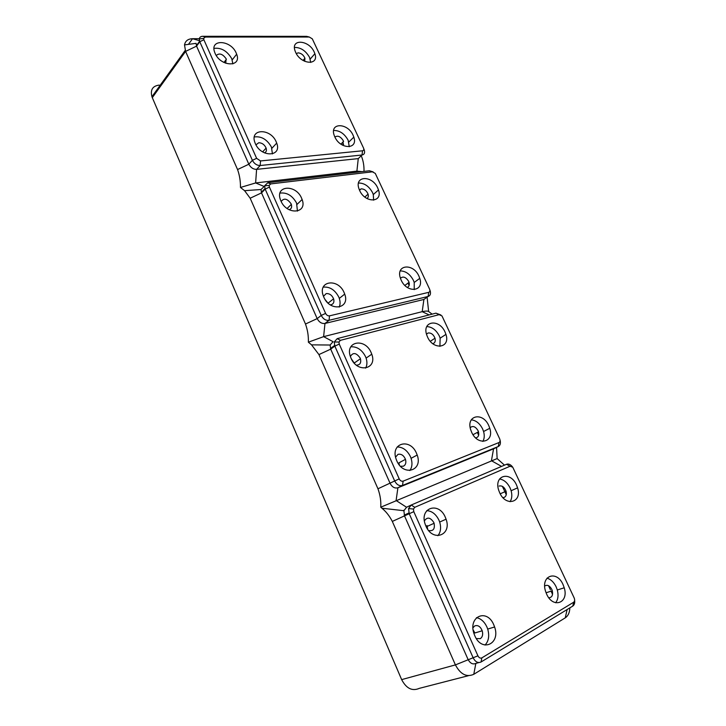 <?xml version="1.0" encoding="UTF-8"?>
<svg xmlns="http://www.w3.org/2000/svg" width="726" height="726" viewBox="0 0 726 726"><rect width="100%" height="100%" fill="white"/><g stroke="black" fill="none" stroke-linecap="round" stroke-linejoin="round"><path stroke-width="1.09" d="M254.318 136.96C261.36 136.034 267.059 139.392 271.424 147.042L272.431 153.912M276.207 141.86L276.706 143.095C282.169 156.916 261.16 157.742 255.352 143.639L254.926 142.559C249.417 128.411 270.598 128.003 276.207 141.86M264.591 152.914C266.306 152.015 266.814 150.409 266.115 148.086C264.536 144.646 262.095 142.868 258.783 142.732L255.951 144.837M236.213 53.071L236.658 54.187C241.976 67.491 220.677 66.919 215.087 53.334L214.696 52.363C209.351 38.759 230.814 39.73 236.213 53.071M214.016 48.388C221.294 47.48 227.211 50.938 231.785 58.752L232.855 63.897M225.704 63.253L226.176 58.842C222.655 53.887 219.352 52.771 216.257 55.503M353.108 135.299L353.825 137.123C358.354 149.647 340.276 149.647 334.804 136.86L334.142 135.19C329.577 122.376 347.79 122.739 353.108 135.299M333.642 130.48C339.596 130.362 344.433 133.602 348.135 140.209L349.279 146.743M342.853 145.336L343.271 140.635C340.521 136.443 337.735 135.245 334.895 137.069M314.222 52.081L314.875 53.724C319.313 65.803 300.927 64.678 295.636 52.317L295.037 50.802C290.563 38.469 309.085 39.93 314.222 52.081M294.484 47.444C300.673 47.344 305.71 50.666 309.575 57.418L310.728 62.445M304.684 61.32L304.929 58.243C303.532 55.013 301.281 53.216 298.186 52.853L296.281 53.57M188.47 44.368L192.535 38.714C187.98 38.868 185.311 40.928 184.513 44.894L196.093 43.351L196.564 46.128L248.836 164.221C250.697 167.642 253.274 169.358 256.596 169.367L358.263 158.604L360.795 156.199M309.067 36.981L306.608 36.354L202.69 36.3C200.739 36.364 199.596 37.253 199.287 38.968L199.768 41.736L252.394 160.328C254.263 163.767 256.859 165.501 260.18 165.519L362.047 155.01C364.252 154.574 365.024 152.995 364.352 150.282L363.717 148.594M362.02 171.635L356.902 171.118L255.625 182.943L240.469 187.462C240.551 181.21 239.58 175.238 237.556 169.548L185.593 51.401L196.564 46.128L199.768 41.736L203.879 39.758L256.623 158.332L260.516 160.936L362.51 150.79C363.771 150.491 364.098 149.547 363.49 147.959L312.307 38.841L309.303 37.035L205.331 37.044L203.634 38.378L203.879 39.758M361.593 156.598C363.372 161.263 364.171 166.2 363.989 171.4M184.513 44.894L185.593 51.401L152.306 97.647L151.943 96.712L185.203 50.43M199.405 40.674L192.535 38.714L199.332 38.705M426.77 510.623C431.925 511.013 435.981 514.18 438.931 520.115L439.675 522.039C441.317 527.584 440.718 532.131 437.887 535.697M428.639 530.515C433.24 531.341 435.065 528.936 434.103 523.301L433.776 522.448C430.309 517.275 427.178 516.767 424.401 520.923M159.257 85.096C152.614 85.931 150.182 89.806 151.943 96.712M152.306 97.647L401.65 679.618C406.342 688.52 412.223 691.433 419.301 688.357L468.433 675.688M401.65 679.618L455.411 664.898L392.312 521.413C389.508 515.968 386.041 511.567 381.912 508.218L380.76 507.193C381.141 501.203 380.206 495.059 377.956 488.779L318.932 354.578L311.536 344.85L308.359 342.182C308.586 336.047 307.624 329.994 305.492 324.023L250.171 198.225L244.58 190.675L240.469 187.462M427.106 297.188L428.639 311.545C427.732 310.891 425.581 310.937 422.187 311.672L323.615 336.646L308.359 342.182M432.142 314.14L428.639 311.545M496.566 447.379L497.138 458.578L380.76 507.193M504.488 465.157L497.138 458.578M343.579 144.383L342.654 142.387M474.813 635.767L474.06 633.843C467.753 616.428 486.919 608.052 493.753 624.768L494.606 626.983C500.768 643.889 481.846 652.738 474.813 635.767M476.465 617.672C480.866 618.543 484.333 621.61 486.865 626.874L487.709 629.07C489.596 635.831 488.698 641.167 485.032 645.069M548.82 597.761C551.969 597.534 553.13 595.202 552.304 590.764L551.769 589.321C549.591 585.528 547.241 584.439 544.7 586.063M546.977 578.195C550.762 579.23 553.811 582.098 556.134 586.799L557.314 589.993C558.657 595.302 558.103 599.549 555.653 602.762M426.961 525.488L427.705 529.272M425.89 526.06L425.236 524.381C419.093 507.746 438.767 501.194 445.319 517.266L446.073 519.199C452.098 535.371 432.651 542.395 425.89 526.06M260.516 160.936L260.18 165.519L256.596 169.367L255.625 182.943L264.191 186.491L260.997 189.522L261.523 192.88L317.18 318.614C319.131 322.217 321.727 323.832 324.976 323.451L423.911 299.457L425.717 298.177M373.146 171.89L369.407 170.764L267.83 182.716L264.627 185.774L265.171 189.114L321.228 315.429C323.179 319.059 325.793 320.683 329.05 320.302L428.131 296.462C430.237 295.727 430.935 293.912 430.228 291.026L429.883 290.091M270.744 183.905L269.146 185.439L269.428 187.108L325.602 313.405C326.582 315.211 327.88 316.028 329.513 315.846L428.721 292.342C429.937 291.861 430.209 290.772 429.556 289.066L375.288 173.405L372.356 171.826L270.744 183.905L267.83 182.716M359.615 190.43L358.916 188.642C354.288 175.529 372.293 175.175 377.738 188.007L378.491 189.94C383.074 202.763 365.214 203.471 359.615 190.43M401.151 280.091L400.38 278.094C395.652 264.464 413.303 262.912 418.938 276.179L419.773 278.348C424.438 291.661 406.95 293.576 401.151 280.091M301.589 198.198L302.116 199.514C307.661 213.662 286.87 215.395 280.917 200.957L280.454 199.813C274.855 185.302 295.836 184.014 301.589 198.198M344.133 292.632L344.714 294.112C350.413 308.84 329.985 312.107 323.796 297.106L323.288 295.827C317.516 280.717 338.144 277.895 344.133 292.632M358.508 183.034C364.289 182.961 368.971 186.155 372.547 192.626L373.291 194.55L373.618 200.176M366.966 198.507C368.264 197.635 368.636 196.183 368.073 194.16C366.603 190.684 364.325 188.914 361.258 188.851L359.388 189.913M400.244 270.907C405.68 271.007 410.063 274.138 413.384 280.309L414.21 282.459L414.237 289.638M407.259 287.396C409.101 286.607 409.691 284.919 409.037 282.332L408.665 281.361C405.898 277.078 403.148 276.034 400.425 278.24M280 193.107C286.852 192.245 292.378 195.557 296.571 203.053L297.442 211.103M289.166 209.732C291.389 208.943 292.106 207.164 291.326 204.387L291.09 203.806C287.278 198.552 283.966 197.781 281.162 201.483M323.224 287.142C329.695 286.525 334.858 289.792 338.724 296.934L339.296 298.395C340.367 301.653 340.331 304.548 339.205 307.098M330.285 304.847L331.156 304.748C333.624 303.904 334.432 301.916 333.588 298.785C331.936 295.092 329.468 293.368 326.183 293.603L323.478 296.344M325.175 299.638L327.453 302.479M546.614 594.086L545.498 591.109C540.507 575.5 556.733 569.783 563.031 584.557L564.229 587.779C569.111 602.97 553.067 609.06 546.614 594.086M574.157 597.915L512.765 467.226L510.06 466.246L414.782 507.302L413.466 509.062L413.793 511.658L477.926 655.823C479.006 657.856 480.322 658.536 481.855 657.874L573.667 602.235C574.765 601.319 574.928 599.885 574.157 597.915M512.247 466.6L511.939 466.228C510.124 464.304 508.327 463.66 506.539 464.277L411.225 505.015L408.575 508.536L409.219 513.718L473.207 657.91C475.376 661.967 477.998 663.328 481.066 661.994L572.787 606.074C574.366 604.958 574.983 603.016 574.638 600.257M499.561 478.988C503.935 479.714 507.438 482.69 510.079 487.908L511.131 490.722C512.311 495.141 511.948 498.807 510.051 501.711M499.642 492.682L498.644 490.077C493.725 475.122 510.442 470.738 516.531 485.032L517.593 487.854C522.421 502.428 505.886 507.193 499.642 492.682M502.937 497.628L504.325 497.355C506.203 496.257 506.784 494.206 506.067 491.212C504.434 487.092 502.102 485.376 499.089 486.057M409.11 285.49L408.003 283.104M329.513 315.846L329.05 320.302L324.976 323.451L323.615 336.646L333.071 341.692L330.121 345.022L330.702 349.152L390.08 483.298C392.131 487.11 394.735 488.598 397.902 487.772L493.952 448.677M440.909 314.993L435.936 313.16L337.2 338.634L334.241 342.01L334.84 346.12L394.663 480.93C396.723 484.759 399.345 486.266 402.513 485.44L498.254 446.544C500.232 445.501 500.849 443.441 500.114 440.364L500.051 440.147M340.421 340.34L338.951 342.028L339.251 344.088L399.209 478.87C400.235 480.784 401.542 481.538 403.13 481.138L498.971 442.551C500.141 441.871 500.368 440.609 499.651 438.785L441.998 315.955L439.157 314.648L340.421 340.34L337.2 338.634M427.496 336.955L426.67 334.813C421.888 320.828 439.294 318.523 445.056 332.072L445.945 334.387C450.665 348.035 433.413 350.712 427.496 336.955M471.628 432.215L470.702 429.801C465.838 415.236 482.826 411.651 488.789 425.663L489.778 428.276C494.569 442.479 477.744 446.436 471.628 432.215M371.149 352.618L371.776 354.197C377.565 369.307 357.383 373.563 351.039 358.208L350.495 356.829C344.623 341.32 365.015 337.526 371.149 352.618M416.497 453.278L417.196 455.057C423.131 470.811 403.384 476.755 396.786 460.801L396.178 459.249C390.134 443.06 410.099 437.578 416.497 453.278M426.77 326.591C431.952 326.836 436.117 329.931 439.266 335.875L440.147 338.18L439.92 346.375M432.805 343.688L433.032 343.634C435.037 342.835 435.691 341.029 435.001 338.225C433.449 334.459 431.153 332.717 428.104 332.998L426.48 334.16M471.283 419.828C475.984 420.363 479.759 423.385 482.59 428.903L483.58 431.507C484.659 435.409 484.414 438.713 482.844 441.417M475.666 437.887C478.307 437.388 479.242 435.364 478.479 431.825L478.035 430.654C475.466 426.489 472.853 425.49 470.194 427.659M350.785 346.819C356.965 346.438 361.866 349.678 365.487 356.539L366.104 358.109C367.32 361.929 367.165 365.269 365.632 368.118M356.421 365.16C360.014 365.042 361.357 362.9 360.432 358.735L360.15 358.036C356.303 352.673 353.045 352.155 350.377 356.484M351.339 358.835L354.542 363.445M397.204 446.953C402.785 447.034 407.177 450.229 410.39 456.545L411.079 458.324C412.559 463.17 412.15 467.254 409.836 470.557M400.462 466.255L403.302 466.228C405.652 465.003 406.378 462.707 405.471 459.34C403.729 455.347 401.233 453.686 397.993 454.349L395.588 457.135M405.471 459.34L398.955 462.834L399.364 465.003M403.13 481.138L402.513 485.44L397.902 487.772L396.106 500.504L406.551 507.256L403.901 510.714L404.518 515.914L468.007 659.344C470.167 663.373 472.78 664.726 475.848 663.401L478.924 662.566M478.643 435.219L477.345 432.424M476.329 638.562L480.331 638.662C482.545 637.02 483.18 634.388 482.209 630.767C480.367 626.411 477.844 624.805 474.659 625.957L472.98 627.781M477.926 655.823L455.411 664.898C460.475 674.354 466.591 677.494 473.779 674.309L475.848 663.401M473.779 674.309L565.245 617.853C568.14 615.911 569.674 612.581 569.846 607.862M552.55 594.367L551.061 591.173M550.408 589.757L548.529 585.71M506.258 494.687L502.383 486.356M404.046 510.197L403.057 510.623M473.143 629.859L474.868 632.99L482.209 630.767M359.207 171.962L356.902 171.118L358.263 158.604L362.047 155.01L362.51 150.79M237.556 169.548L248.836 164.221L252.394 160.328L256.623 158.332M202.69 36.3L205.331 37.044M306.608 36.354L309.303 37.035M250.171 198.225L261.523 192.88L265.171 189.114L269.428 187.108M305.492 324.023L317.18 318.614L321.228 315.429L325.602 313.405M369.407 170.764L372.356 171.826M429.148 314.912L422.187 311.672L423.911 299.457L428.131 296.462L428.721 292.342M359.542 190.266L361.076 188.878M481.066 661.994L481.855 657.874M572.787 606.074L573.667 602.235M392.312 521.413L413.793 511.658M318.932 354.578L330.702 349.152L334.84 346.12L339.251 344.088M377.956 488.779L399.209 478.87M501.566 466.41L491.429 460.711L493.553 448.877L498.254 446.544L498.971 442.551M435.936 313.16L439.157 314.648M411.225 505.015L414.782 507.302M506.539 464.277L510.06 466.246M406.551 507.256L410.925 505.16M565.245 617.853L567.124 609.522M276.706 143.095L271.914 148.267M236.658 54.187L232.229 59.859M353.825 137.123L348.843 142.015M314.875 53.724L310.22 59.06M304.929 58.243L303.032 60.439M343.589 141.461L340.893 144.129M196.392 45.684L199.586 41.291M203.634 38.378L199.287 38.968M552.304 590.764L546.061 592.779M261.315 192.354L264.963 188.588M269.146 185.439L264.627 185.774M368.073 194.16L364.833 197.045M409.037 282.332L404.89 285.418M506.067 491.212L500.205 493.816M260.997 189.522L244.58 190.675M330.457 348.525L334.595 345.494M338.951 342.028L334.241 342.01M435.001 338.225L430.309 341.311M478.479 431.825L473.007 434.692M413.466 509.062L408.575 508.536M512.765 467.226L511.939 466.228M330.121 345.022L311.536 344.85M403.901 510.714L381.912 508.218M404.219 515.151L408.91 512.955M266.115 148.086L262.64 151.861M344.714 294.112L339.296 298.395M371.776 354.197L366.104 358.109M417.196 455.057L411.079 458.324M489.778 428.276L483.58 431.507M378.491 189.94L373.291 194.55M564.229 587.779L557.314 589.993M333.588 298.785L328.125 303.132M226.376 59.341L223.953 62.472M494.606 626.983L487.709 629.07M434.103 523.301L427.287 526.332M446.073 519.199L439.675 522.039M517.593 487.854L511.131 490.722M291.326 204.387L287.124 208.48M445.945 334.387L440.147 338.18M302.116 199.514L297.088 204.36M419.773 278.348L414.21 282.459M360.432 358.735L354.388 362.927"/></g></svg>
